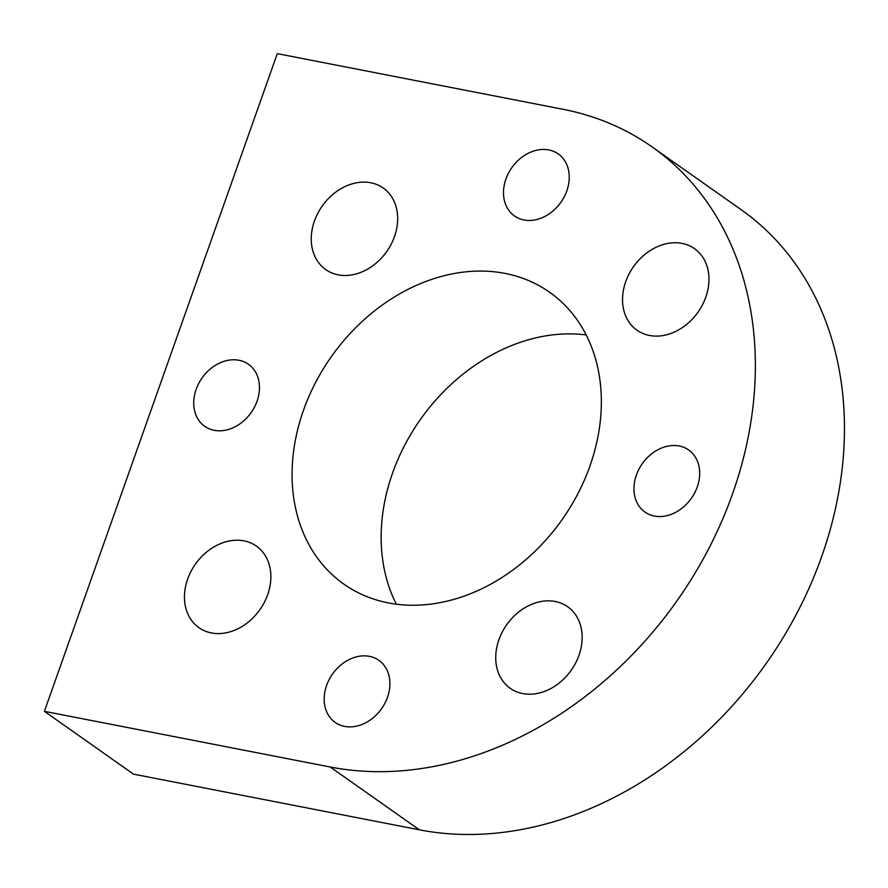 <?xml version="1.0" encoding="UTF-8"?>
<svg xmlns="http://www.w3.org/2000/svg" width="888" height="888" viewBox="0 0 888 888"><rect width="100%" height="100%" fill="white"/><g stroke="black" fill="none" stroke-linecap="round" stroke-linejoin="round"><path stroke-width="1.33" d="M394.483 236.597A49.895 39.472 125.2 0 1 325.718 269.586A49.895 39.472 125.2 0 1 314.452 221.012A49.895 39.472 125.2 0 1 383.216 188.023A49.895 39.472 125.2 0 1 394.483 236.597M267.677 594.694A49.895 39.472 125.2 0 1 198.912 627.672A49.895 39.472 125.2 0 1 187.646 579.098A49.895 39.472 125.2 0 1 256.41 546.12A49.895 39.472 125.2 0 1 267.677 594.694M578.965 655.322A49.895 39.472 125.2 0 1 510.189 688.3A49.895 39.472 125.2 0 1 498.923 639.726A49.895 39.472 125.2 0 1 567.687 606.748A49.895 39.472 125.2 0 1 578.965 655.322M705.771 297.225A49.895 39.472 125.2 0 1 636.996 330.203A49.895 39.472 125.2 0 1 625.729 281.629A49.895 39.472 125.2 0 1 694.494 248.651A49.895 39.472 125.2 0 1 705.771 297.225M257.043 401.221A37.951 30.026 125.2 0 1 204.728 426.318A37.951 30.026 125.2 0 1 196.148 389.366A37.951 30.026 125.2 0 1 248.462 364.269A37.951 30.026 125.2 0 1 257.043 401.221M387.479 697.302A37.951 30.026 125.2 0 1 335.165 722.399A37.951 30.026 125.2 0 1 326.595 685.447A37.951 30.026 125.2 0 1 378.91 660.35A37.951 30.026 125.2 0 1 387.479 697.302M697.258 486.957A37.951 30.026 125.2 0 1 644.943 512.054A37.951 30.026 125.2 0 1 636.374 475.102A37.951 30.026 125.2 0 1 688.688 450.005A37.951 30.026 125.2 0 1 697.258 486.957M566.81 190.887A37.951 30.026 125.2 0 1 514.496 215.973A37.951 30.026 125.2 0 1 505.927 179.021A37.951 30.026 125.2 0 1 558.241 153.935A37.951 30.026 125.2 0 1 566.81 190.887M396.326 604.195A178.555 141.259 125.2 0 1 392.574 473.071A178.555 141.259 125.2 0 1 586.169 334.931M589.921 466.056A178.555 141.259 125.2 0 1 343.823 584.093A178.555 141.259 125.2 0 1 303.496 410.267A178.555 141.259 125.2 0 1 549.594 292.23A178.555 141.259 125.2 0 1 589.921 466.056M44.4 711.332L277.3 53.646L563.159 109.313A356.399 281.951 125.2 0 1 652.058 146.886L741.147 209.69A356.399 281.951 125.2 0 1 821.644 556.643A356.399 281.951 125.2 0 1 419.336 829.814L133.489 774.136L44.4 711.332L330.258 767.01L419.336 829.814M652.058 146.886A356.399 281.951 125.2 0 1 732.556 493.839A356.399 281.951 125.2 0 1 330.258 767.01"/></g></svg>
